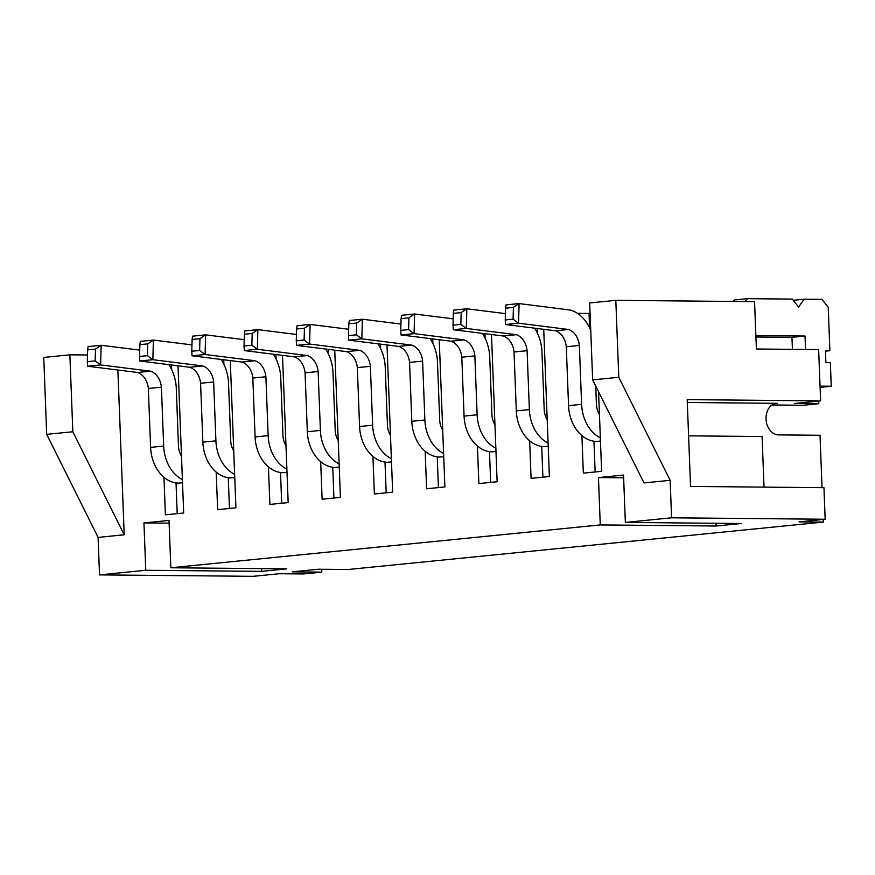 <?xml version="1.0" encoding="UTF-8"?>
<svg xmlns="http://www.w3.org/2000/svg" width="875" height="875" viewBox="0 0 875 875"><rect width="100%" height="100%" fill="white"/><g stroke="black" fill="none" stroke-linecap="round" stroke-linejoin="round"><path stroke-width="1.31" d="M171.489 364.973L171.675 369.578M176.028 482.923L177.209 513.658M182.514 482.738L178.653 483.12A35.591 26.611 84.3 0 1 150.609 447.366L163.669 446.064A35.591 26.611 84.3 0 0 182.394 479.544M223.738 359.767L223.912 364.372M228.266 477.717L229.447 508.452M234.762 477.531L230.902 477.914A35.591 26.611 84.3 0 1 202.847 442.148L215.906 440.847A35.591 26.611 84.3 0 0 234.631 474.327M275.975 354.55L276.161 359.155M280.514 472.5L281.695 503.234M287 472.314L283.139 472.697A35.591 26.611 84.3 0 1 255.095 436.942L268.155 435.641A35.591 26.611 84.3 0 0 286.88 469.12M328.223 349.344L328.398 353.948M332.752 467.294L333.933 498.028M339.248 467.108L335.387 467.491A35.591 26.611 84.3 0 1 307.333 431.725L320.392 430.423A35.591 26.611 84.3 0 0 339.128 463.903M380.461 344.127L380.647 348.731M385 462.077L386.181 492.811M391.486 461.891L387.625 462.273A35.591 26.611 84.3 0 1 359.581 426.519L372.641 425.206A35.591 26.611 84.3 0 0 391.366 458.686M432.709 338.92L432.884 343.514M437.238 456.87L438.419 487.594M443.734 456.673L439.873 457.067A35.591 26.611 84.3 0 1 411.819 421.302L424.878 420A35.591 26.611 84.3 0 0 443.614 453.48M484.947 333.703L485.133 338.308M489.486 451.653L490.667 482.388M495.972 451.467L492.111 451.85A35.591 26.611 84.3 0 1 464.067 416.084L477.127 414.783A35.591 26.611 84.3 0 0 495.852 448.262M537.195 328.486L537.37 333.091M541.723 446.436L542.905 477.17M548.22 446.25L544.359 446.633A35.591 26.611 84.3 0 1 516.305 410.878L529.364 409.577A35.591 26.611 84.3 0 0 548.1 443.056M590.089 313.348L589.061 313.447L589.619 327.884M593.972 441.23L595.153 471.964M600.458 441.044L596.597 441.427A35.591 26.611 84.3 0 1 568.553 405.661L581.612 404.359A35.591 26.611 84.3 0 0 600.337 437.839M321.825 572.13L303.537 573.945L279.223 573.727L253.105 576.33L99.52 574.886L145.764 570.27L261.691 571.364L286.759 568.859L170.833 567.766L600.272 524.923L716.198 526.006L741.278 523.512L625.352 522.419L671.584 517.803L825.169 519.247L799.05 521.861L823.353 522.091L347.944 569.516L318.292 569.242L292.173 571.845L321.825 572.13L321.716 569.275M687.312 402.478L777.306 403.32A15.816 11.834 84.3 0 0 776.333 403.364A15.816 11.834 84.3 0 0 766.084 419.639A15.816 11.834 84.3 0 0 778.52 434.886L820.028 435.28L822.041 487.67M823.255 519.444L823.353 522.091M825.169 519.247L823.955 487.681L690.539 486.434L687.203 399.623L820.619 400.881L794.5 403.484L818.814 403.714L818.705 401.067M820.619 400.881L818.65 349.584L756.383 349.005L754.567 301.656L615.814 300.344L589.684 302.958L592.648 379.892L644.022 482.923L670.152 480.32L671.584 517.803M577.445 313.338L589.061 313.447M581.897 435.608L583.341 473.134L601.628 471.319L598.566 391.77M772.002 404.983L803.141 405.278L818.814 403.714M72.822 431.758L46.703 434.361L43.75 357.427L69.869 354.823L72.822 431.758L124.206 534.789L117.873 370.016M87.489 354.988L69.869 354.823M623.634 477.805L598.456 477.575L623.536 475.07L625.352 522.419M543.725 329.306L549.38 476.525L531.092 478.352L529.648 440.814M491.488 334.523L497.142 481.742L478.855 483.569L477.411 446.031M439.239 339.73L444.894 486.948L426.606 488.775L425.163 451.238M387.002 344.947L392.656 492.166L374.369 493.992L372.925 456.455M334.753 350.153L340.408 497.383L322.12 499.198L320.677 461.661M282.505 355.37L288.17 502.589L269.883 504.416L268.439 466.878M230.267 360.588L235.922 507.806L217.634 509.622L216.191 472.095M178.019 365.794L183.684 513.013L165.397 514.839L163.953 477.302M46.703 434.361L98.088 537.403L124.206 534.789M98.088 537.403L99.52 574.886M169.127 523.163L143.938 522.922L145.764 570.27M143.938 522.922L169.017 520.417L170.833 567.766M598.456 477.575L600.272 524.923M615.814 300.344L618.767 377.289L592.648 379.892M618.767 377.289L670.152 480.32M764.028 487.123L762.081 436.538L688.592 435.848M595.722 386.072L596.433 404.502A15.816 11.834 84.3 0 0 599.441 414.422M505.575 308.175L505.247 319.955L513.089 319.178L513.406 307.388L505.575 308.175L506.034 304.883L519.094 303.57L570.391 310.067A37.57 28.098 -95.7 0 1 590.745 330.433M513.406 307.388L519.094 303.57L518.558 323.214L568.509 329.47L555.45 330.783A17.795 13.311 -95.7 0 1 566.289 346.773L579.359 345.472L581.612 404.359M513.089 319.178L518.558 323.214L505.498 324.516L555.45 330.783M568.509 329.47A17.795 13.311 -95.7 0 1 579.348 345.472M566.289 346.773L568.553 405.661M505.247 319.955L505.498 324.516M453.327 313.381L453.009 325.172L460.841 324.384L461.169 312.605L453.327 313.381L453.797 310.089L466.856 308.787L505.422 313.622M461.169 312.605L466.856 308.787L466.32 328.431L516.272 334.688L503.212 335.989A17.795 13.311 -95.7 0 1 514.041 351.991L527.111 350.689M460.841 324.384L466.32 328.431L453.261 329.733L503.212 335.989M516.272 334.688A17.795 13.311 -95.7 0 1 527.1 350.689L529.364 409.577M534.581 328.158A37.57 28.098 -95.7 0 1 541.909 350.219L544.195 409.708A15.816 11.834 84.3 0 0 547.192 419.639M514.041 351.991L516.305 410.878M401.089 318.598L400.761 330.389L408.603 329.602L408.92 317.822L401.089 318.598L401.548 315.306L414.608 314.005L453.184 318.828M408.92 317.822L414.608 314.005L414.072 333.638L464.023 339.905L450.964 341.206A17.795 13.311 -95.7 0 1 461.803 357.208L464.067 416.084M408.603 329.602L414.072 333.638L401.012 334.939L450.964 341.206M464.023 339.905A17.795 13.311 -95.7 0 1 474.863 355.895L477.127 414.783M461.814 357.197L474.873 355.895M482.344 333.375A37.57 28.098 -95.7 0 1 489.661 355.425L491.947 414.925A15.816 11.834 84.3 0 0 494.955 424.845M348.841 323.816L348.523 335.595L356.355 334.819L356.683 323.028L348.841 323.816L349.311 320.513L362.37 319.211L400.936 324.045M356.683 323.028L362.37 319.211L361.834 338.855L411.786 345.111L398.727 346.413A17.795 13.311 -95.7 0 1 409.555 362.414L422.625 361.113L424.878 420M356.355 334.819L361.834 338.855L348.775 340.156L398.727 346.413M411.786 345.111A17.795 13.311 -95.7 0 1 422.614 361.113M430.095 338.592A37.57 28.098 -95.7 0 1 437.423 360.642L439.709 420.142A15.816 11.834 84.3 0 0 442.706 430.062M409.555 362.414L411.819 421.302M296.603 329.022L296.275 340.812L304.117 340.025L304.434 328.245L296.603 329.022L297.062 325.73L310.122 324.428L348.698 329.263M304.434 328.245L310.122 324.428L309.586 344.061L359.538 350.328L346.478 351.63A17.795 13.311 -95.7 0 1 357.317 367.631L370.387 366.319L372.641 425.206M304.117 340.025L309.586 344.061L296.527 345.373L346.478 351.63M359.538 350.328A17.795 13.311 -95.7 0 1 370.377 366.33M377.858 343.798A37.57 28.098 -95.7 0 1 385.175 365.859L387.461 425.348A15.816 11.834 84.3 0 0 390.469 435.269M357.317 367.631L359.581 426.519M244.355 334.239L244.037 346.019L251.869 345.242L252.197 333.452L244.355 334.239L244.825 330.936L257.884 329.634L296.45 334.469M252.197 333.452L257.884 329.634L257.348 349.278L307.3 355.534L294.241 356.836A17.795 13.311 -95.7 0 1 305.069 372.837L307.333 431.725M251.869 345.242L257.348 349.278L244.289 350.58L294.241 356.836M307.3 355.534A17.795 13.311 -95.7 0 1 318.128 371.536L320.392 430.423M305.08 372.837L318.139 371.536M325.609 349.016A37.57 28.098 -95.7 0 1 332.938 371.066L335.223 430.566A15.816 11.834 84.3 0 0 338.22 440.486M192.117 339.445L191.789 351.236L199.631 350.448L199.948 338.669L192.117 339.445L192.577 336.153L205.636 334.852L244.213 339.686M199.948 338.669L205.636 334.852L205.1 354.495L255.052 360.752L241.992 362.053A17.795 13.311 -95.7 0 1 252.831 378.055L265.902 376.753L268.155 435.641M199.631 350.448L205.1 354.495L192.041 355.797L241.992 362.053M255.052 360.752A17.795 13.311 -95.7 0 1 265.891 376.753M273.372 354.222A37.57 28.098 -95.7 0 1 280.689 376.283L282.975 435.772A15.816 11.834 84.3 0 0 285.983 445.703M252.831 378.055L255.095 436.942M139.869 344.663L139.552 356.442L147.383 355.666L147.711 343.875L139.869 344.663L140.339 341.37L153.398 340.058L191.964 344.892M147.711 343.875L153.398 340.058L152.862 359.702L202.814 365.958L189.755 367.27A17.795 13.311 -95.7 0 1 200.583 383.261L213.653 381.959L215.906 440.847M147.383 355.666L152.862 359.702L139.803 361.003L189.755 367.27M202.814 365.958A17.795 13.311 -95.7 0 1 213.642 381.959M221.123 359.439A37.57 28.098 -95.7 0 1 228.452 381.489L230.738 440.989A15.816 11.834 84.3 0 0 233.734 450.909M200.583 383.261L202.847 442.148M87.631 349.88L87.303 361.659L95.145 360.883L95.463 349.092L87.631 349.88L88.091 346.577L101.15 345.275L139.727 350.109M95.463 349.092L101.15 345.275L100.614 364.919L150.566 371.175L137.506 372.477A17.795 13.311 -95.7 0 1 148.345 388.478L161.416 387.177M95.145 360.883L100.614 364.919L87.555 366.22L137.506 372.477M150.566 371.175A17.795 13.311 -95.7 0 1 161.405 387.177L163.669 446.064M168.886 364.656A37.57 28.098 -95.7 0 1 176.203 386.706L178.489 446.195A15.816 11.834 84.3 0 0 181.497 456.127M148.345 388.478L150.609 447.366M453.009 325.172L453.261 329.733M400.761 330.389L401.012 334.939M348.523 335.595L348.775 340.156M296.275 340.812L296.527 345.373M244.037 346.019L244.289 350.58M191.789 351.236L192.041 355.797M139.552 356.442L139.803 361.003M87.303 361.659L87.555 366.22M261.581 568.619L261.691 571.364M716.1 523.272L716.198 526.006M755.869 335.573L805.022 336.033L791.963 337.334L792.422 349.344M805.022 336.033L805.536 349.464M820.05 386.127L831.25 386.236L820.105 387.352M831.25 386.236L830.342 362.556L825.891 362.523L825.442 350.678L829.883 350.722L825.453 351.17M829.883 350.722L828.22 307.322L821.986 299.37L804.202 299.206L793.275 300.3M804.202 299.206L798.569 307.048L792.334 299.097L747.272 298.67L734.212 299.972L733.152 301.448M747.272 298.67L745.194 301.569M755.923 336.995L791.963 337.334M775.381 403.517L777.306 403.32"/></g></svg>
